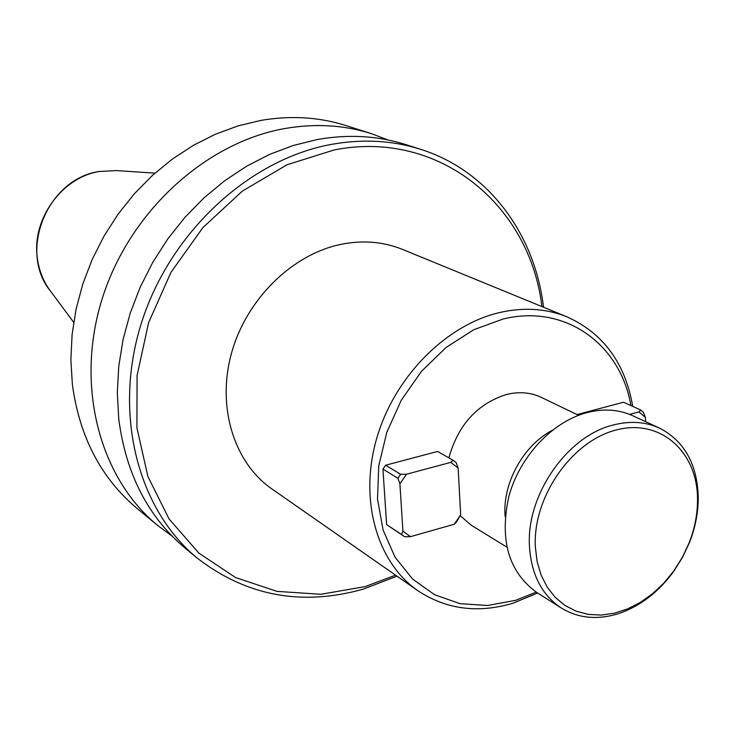 <?xml version="1.0" encoding="UTF-8"?>
<svg xmlns="http://www.w3.org/2000/svg" width="735" height="735" viewBox="0 0 735 735"><rect width="100%" height="100%" fill="white"/><g stroke="black" fill="none" stroke-linecap="round" stroke-linejoin="round"><path stroke-width="1.1" d="M172.109 536.137L157.713 525.488L137.197 508.565C101.118 478.283 79.518 436.948 72.388 384.552L70.863 359.764L72.094 334.508L76.082 309.15L82.789 284.059L92.123 259.602L103.975 236.165L118.151 214.078L134.441 193.682L152.595 175.261L172.348 159.072L193.378 145.346L215.373 134.248L238.021 125.905L260.971 120.402C290.729 115.331 319.045 117.049 345.928 125.556L371.267 133.623L388.016 139.953M157.713 525.488C99.675 478.053 74.896 386.004 102.073 299.099C129.112 212.204 205.295 142.498 284.895 128.533C315.186 123.287 343.98 124.978 371.267 133.623M396.992 576.148L363.292 589.13C301.938 606.357 246.703 596.113 197.586 558.398L185.431 548.365C148.075 517.027 125.841 473.845 118.739 418.821L117.315 392.775L118.767 366.186L123.103 339.46L130.279 312.991L140.21 287.174L152.742 262.404L167.699 239.04L184.852 217.441L203.935 197.917L224.653 180.755L246.684 166.174L269.699 154.359L293.348 145.456L317.281 139.54C348.28 134.046 377.698 135.709 405.518 144.519L420.539 149.297C488.417 170.594 534.832 233.95 543.533 307.239M197.586 558.398C137.923 509.667 112.721 414.007 141.368 323.198C169.858 232.398 249.211 159.247 331.494 144.372C362.805 138.768 392.49 140.413 420.539 149.297M395.549 575.147L365.185 586.594L320.901 594.284L276.994 591.372L235.604 577.572L198.919 553.152L169.05 518.956L147.882 476.464L136.912 427.77L137.077 375.502L148.608 322.656L170.961 272.363L202.86 227.648L242.339 191.118L286.99 164.787L334.131 149.949C439.447 129.094 529.99 205.368 541.906 306.578M537.643 593.016L512.984 603.224C477.934 613.587 446.237 609.425 417.903 590.729C377 562.486 358.91 500.103 376.642 438.602C394.245 377.101 445.805 324.943 499.772 312.504C523.954 307.046 546.408 308.516 567.126 316.914C603.352 333.332 625.219 363.145 632.725 406.372M567.126 316.914L402.514 249.413C383.339 241.65 362.778 239.968 340.847 244.378C291.905 254.466 246.253 299.439 231.47 353.305C216.586 407.181 234.107 462.811 271.959 488.986L417.903 590.729M536.238 592.125L515.648 600.33L487.562 605.502L460.11 603.683L434.67 594.771L412.555 579.033L395.007 557.093L383.073 529.963L377.505 499.001L378.755 465.815L386.821 432.235L401.328 400.143L421.467 371.35L446.09 347.453L473.79 329.721L502.997 319.054C564.995 303.619 620.432 344.035 630.906 405.545M505.156 516.659C502.097 484.053 523.109 445.493 552.169 430.388M506.792 547.051L471.548 525.451L460.275 515.777M448.864 457.859C458.116 424.904 477.291 403.781 506.397 394.511C519.039 391.406 530.688 392.371 541.337 397.387L578.601 415.293M561.32 608.029L536.513 592.3C508.482 571.72 499.295 539.637 508.96 496.051C519.884 456.279 552.5 421.624 586.916 412.62C603.545 408.384 618.815 409.423 632.734 415.734L659.396 428.055C684.138 440.881 697.092 463.739 698.25 496.63C698.379 511.918 695.466 527.188 689.504 542.43L682.512 557.369L673.747 571.343C658.385 592.337 639.863 606.467 618.181 613.743C597.197 620.175 578.243 618.273 561.32 608.029C541.888 595.111 531.276 574.531 529.466 546.298C526.15 495.151 567.053 436.131 613.063 425.06C629.913 420.686 645.348 421.688 659.396 428.055M697.524 498.844C697.653 513.554 694.851 528.245 689.108 542.917L682.383 557.295L673.94 570.746L663.962 582.956L652.726 593.568L640.507 602.305L627.616 608.911L614.386 613.22L601.166 615.076L588.303 614.405L576.157 611.198L565.059 605.511L555.338 597.472L547.281 587.265L541.135 575.174L537.101 561.512L535.319 546.656C532.811 497.273 571.398 441.56 615.627 430.131C659.846 417.958 697.34 451.171 697.524 498.844M410.452 536.66L402.927 531.184L399.895 483.759L397.92 478.264L382.935 469.105L386.638 524.661L404.645 536.725L410.452 536.66L454.193 524.266L456.49 522.052L460.67 514.923L458.153 468.03L456.159 462.618L453.118 460.275L450.785 462.361L458.153 468.03M382.935 469.105L385.654 465.209L437.601 451.455L453.118 460.275M577.048 414.549L623.602 402.22L640.727 410.02L638.945 411.894L645.44 417.443L643.41 412.317L640.727 410.02M385.654 465.209L400.676 474.314L406.538 474.222L450.785 462.361M386.638 524.661L401.531 534.464L402.927 531.184M645.523 421.651L645.44 417.443M629.601 414.402L638.945 411.894M399.895 483.759L406.538 474.222M460.67 514.923L454.193 524.266M400.676 474.314L397.92 478.264M404.645 536.725L401.531 534.464M50.724 291.418C17.695 251.921 47.233 178.697 99.308 171.485L116.571 170.584L99.427 171.485C61.887 177.346 31.697 219.131 37.301 257.847C38.927 270.526 43.402 281.716 50.724 291.418L73.665 322.288M689.108 542.917L689.504 542.43M673.94 570.746L673.747 571.343M116.571 170.584L154.947 173.148"/></g></svg>
